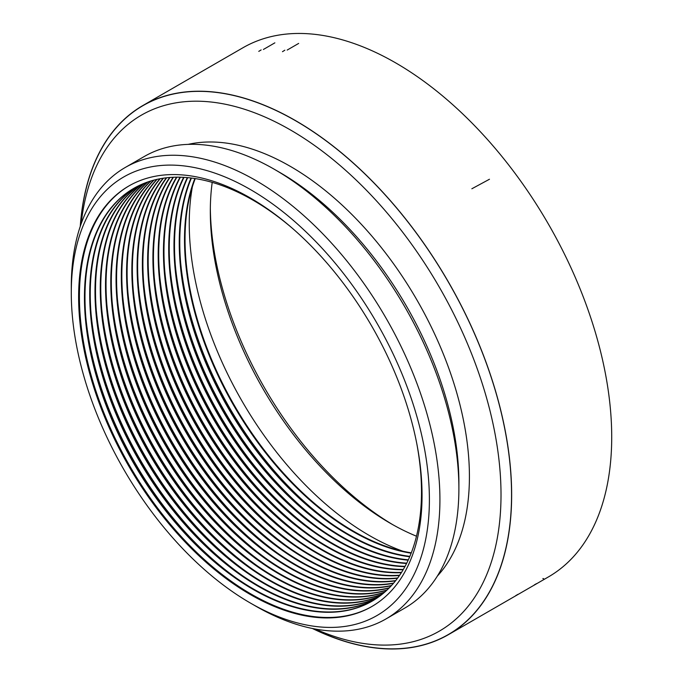 <?xml version="1.0" encoding="UTF-8"?>
<svg xmlns="http://www.w3.org/2000/svg" width="683" height="683" viewBox="0 0 683 683"><rect width="100%" height="100%" fill="white"/><g stroke="black" fill="none" stroke-linecap="round" stroke-linejoin="round"><path stroke-width="1.02" d="M80.398 225.962A305.361 176.299 60 0 1 142.952 105.66A305.361 176.299 60 0 1 295.628 120.78A305.361 176.299 60 0 1 495.115 389.865A305.361 176.299 60 0 1 448.304 634.55A305.361 176.299 60 0 1 312.848 628.573M210.338 208.383A262.161 151.361 -120 0 0 393.032 524.834M192.367 186.826A254.716 147.058 -120 0 0 402.722 551.172M416.493 536.206A254.716 147.058 60 0 1 390.428 523.349A254.716 147.058 60 0 1 390.42 523.349A254.716 147.058 60 0 1 210.313 211.388A254.716 147.058 60 0 1 212.208 182.387M411.294 552.812A238.324 137.599 60 0 1 234.397 405.463A238.324 137.599 60 0 1 195.236 178.579M411.157 553.179A238.324 137.599 60 0 1 233.868 405.762A238.324 137.599 60 0 1 194.851 178.519M331.349 523.528A242.841 140.203 60 0 1 180.628 262.46M409.851 556.389A238.324 137.599 60 0 1 229.129 408.502A238.324 137.599 60 0 1 191.419 178.05M409.698 556.739A238.324 137.599 60 0 1 228.6 408.801A238.324 137.599 60 0 1 191.035 177.998M326.081 526.567A242.841 140.203 60 0 1 175.36 265.499M408.332 559.829A238.324 137.599 60 0 1 223.862 411.542A238.324 137.599 60 0 1 187.671 177.64M408.169 560.171A238.324 137.599 60 0 1 223.332 411.84A238.324 137.599 60 0 1 187.304 177.606M320.814 529.607A242.841 140.203 60 0 1 170.093 268.539M406.735 563.151A238.324 137.599 60 0 1 218.594 414.581A238.324 137.599 60 0 1 184 177.367M406.573 563.475A238.324 137.599 60 0 1 218.073 414.888A238.324 137.599 60 0 1 183.633 177.341M315.546 532.646A242.841 140.203 60 0 1 164.825 271.586M405.07 566.344A238.324 137.599 60 0 1 213.327 417.62A238.324 137.599 60 0 1 180.397 177.204M404.899 566.659A238.324 137.599 60 0 1 212.806 417.928A238.324 137.599 60 0 1 180.047 177.196M310.287 535.685A242.841 140.203 60 0 1 159.557 274.626M403.329 569.426A238.324 137.599 60 0 1 208.067 420.66A238.324 137.599 60 0 1 176.871 177.17M403.158 569.724A238.324 137.599 60 0 1 207.538 420.967A238.324 137.599 60 0 1 176.521 177.179M305.019 538.725A242.841 140.203 60 0 1 154.29 277.665M401.527 572.38A238.324 137.599 60 0 1 202.8 423.699A238.324 137.599 60 0 1 173.405 177.256M401.348 572.67A238.324 137.599 60 0 1 202.27 424.006A238.324 137.599 60 0 1 173.064 177.273M299.752 541.773A242.841 140.203 60 0 1 149.031 280.704M399.657 575.223A238.324 137.599 60 0 1 197.532 426.738A238.324 137.599 60 0 1 170.007 177.452M399.47 575.504A238.324 137.599 60 0 1 197.003 427.046A238.324 137.599 60 0 1 169.674 177.478M294.484 544.812A242.841 140.203 60 0 1 143.763 283.744M397.728 577.955A238.324 137.599 60 0 1 192.264 429.786A238.324 137.599 60 0 1 166.678 177.768M397.523 578.219A238.324 137.599 60 0 1 191.735 430.085A238.324 137.599 60 0 1 166.345 177.802M289.216 547.851A242.841 140.203 60 0 1 138.495 286.783M395.722 580.567A238.324 137.599 60 0 1 186.997 432.826A238.324 137.599 60 0 1 163.408 178.186M395.525 580.823A238.324 137.599 60 0 1 186.468 433.124A238.324 137.599 60 0 1 163.083 178.237M283.949 550.891A242.841 140.203 60 0 1 133.228 289.823M393.664 583.077A238.324 137.599 60 0 1 181.729 435.865A238.324 137.599 60 0 1 160.206 178.715M393.451 583.325A238.324 137.599 60 0 1 181.208 436.164A238.324 137.599 60 0 1 159.89 178.775M278.681 553.93A242.841 140.203 60 0 1 127.96 292.87M391.538 585.485A238.324 137.599 60 0 1 176.462 438.904A238.324 137.599 60 0 1 157.064 179.356M391.325 585.715A238.324 137.599 60 0 1 175.941 439.212A238.324 137.599 60 0 1 156.749 179.424M273.422 556.969A242.841 140.203 60 0 1 122.692 295.91M389.353 587.781A238.324 137.599 60 0 1 171.202 441.944A238.324 137.599 60 0 1 153.982 180.099M389.131 588.003A238.324 137.599 60 0 1 170.673 442.251A238.324 137.599 60 0 1 153.675 180.175M268.154 560.009A242.841 140.203 60 0 1 117.425 298.949M387.107 589.975A238.324 137.599 60 0 1 165.935 444.983A238.324 137.599 60 0 1 150.96 180.944M386.885 590.189A238.324 137.599 60 0 1 165.406 445.29A238.324 137.599 60 0 1 150.661 181.038M262.887 563.048A242.841 140.203 60 0 1 112.166 301.988M384.802 592.067A238.324 137.599 60 0 1 160.667 448.022A238.324 137.599 60 0 1 147.998 181.9M384.572 592.263A238.324 137.599 60 0 1 160.138 448.33A238.324 137.599 60 0 1 147.707 181.994M257.619 566.096A242.841 140.203 60 0 1 106.898 305.028M382.437 594.048A238.324 137.599 60 0 1 155.4 451.07A238.324 137.599 60 0 1 145.095 182.95M382.198 594.244A238.324 137.599 60 0 1 154.87 451.369A238.324 137.599 60 0 1 144.813 183.061M252.351 569.135A242.841 140.203 60 0 1 101.63 308.067M380.021 595.935A238.324 137.599 60 0 1 150.132 454.11A238.324 137.599 60 0 1 142.252 184.111M379.774 596.114A238.324 137.599 60 0 1 149.611 454.408A238.324 137.599 60 0 1 141.97 184.231M247.084 572.175A242.841 140.203 60 0 1 96.363 311.106M377.537 597.719A238.324 137.599 60 0 1 144.864 457.149A238.324 137.599 60 0 1 139.469 185.366M377.289 597.89A238.324 137.599 60 0 1 144.344 457.448A238.324 137.599 60 0 1 139.195 185.494M241.825 575.214A242.841 140.203 60 0 1 91.095 314.146M375.001 599.401A238.324 137.599 60 0 1 139.605 460.188A238.324 137.599 60 0 1 136.745 186.724M374.736 599.563A238.324 137.599 60 0 1 139.076 460.496A238.324 137.599 60 0 1 136.472 186.869M236.557 578.253A242.841 140.203 60 0 1 85.827 317.194M372.397 600.98A238.324 137.599 60 0 1 134.338 463.228A238.324 137.599 60 0 1 134.073 188.184M416.707 443.199A238.324 137.599 60 0 1 372.133 601.134A238.324 137.599 60 0 1 133.808 463.535A238.324 137.599 60 0 1 133.808 188.337A238.324 137.599 60 0 1 252.975 200.136A238.324 137.599 60 0 1 292.87 228.703M372.158 606.333A242.841 140.203 60 0 1 129.71 465.9A242.841 140.203 60 0 1 129.318 185.716M250.337 197.976A242.841 140.203 60 0 1 408.98 411.969A242.841 140.203 60 0 1 371.757 606.564A242.841 140.203 60 0 1 128.916 466.352A242.841 140.203 60 0 1 128.916 185.947A242.841 140.203 60 0 1 250.337 197.976M250.337 189.498A253.222 146.196 -120 0 0 71.288 292.879A253.222 146.196 -120 0 0 250.337 603.012A253.222 146.196 -120 0 0 429.394 499.632A253.222 146.196 -120 0 0 250.337 189.498M385.938 618.96L404.899 608.015A260.667 150.499 -120 0 0 458.891 488.686A260.667 150.499 -120 0 0 274.566 169.435A260.667 150.499 -120 0 0 274.566 169.427A260.667 150.499 -120 0 0 144.233 156.518L125.271 167.463A260.667 150.499 60 0 1 255.604 180.372A260.667 150.499 60 0 1 425.893 410.082A260.667 150.499 60 0 1 385.938 618.96A260.667 150.499 60 0 1 255.604 606.052L250.337 603.012M71.288 292.879L71.288 286.8A260.667 150.499 60 0 1 125.271 167.463M188.132 144.378A253.222 146.196 60 0 1 290.36 166.387A253.222 146.196 60 0 1 449.055 369.008A253.222 146.196 60 0 1 437.359 576.068M279.834 172.475L274.566 169.427L279.834 172.475A253.222 146.196 60 0 1 458.891 482.608L458.891 488.686M81.175 223.717A297.908 171.996 60 0 1 290.36 129.907A297.908 171.996 60 0 1 500.648 480.2A297.908 171.996 60 0 1 315.179 629.026M142.875 105.532L242.943 47.759A305.506 176.385 60 0 1 548.44 224.144A305.506 176.385 60 0 1 548.44 576.913L448.381 634.678A305.506 176.385 -120 0 0 448.381 281.917A305.506 176.385 -120 0 0 142.875 105.532A305.506 176.385 -120 0 0 80.261 226.372M312.413 628.488A305.506 176.385 -120 0 0 448.381 634.678M543.625 578.638L542.848 578.569M489.463 179.245L471.859 188.764M261.145 49.919L258.772 51.379M263.399 49.475L274.865 42.841M284.837 50.192L282.472 51.695M287.193 50.055L298.659 43.422M448.304 634.55L453.077 631.801M515.691 595.653L517.987 594.321M534.311 584.896L536.471 583.649M142.952 105.66L147.724 102.902"/></g></svg>
